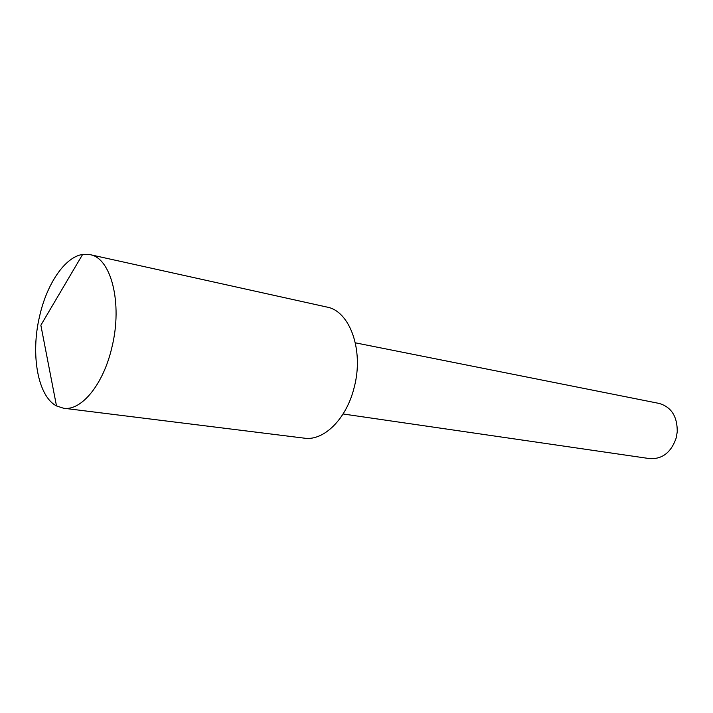 <?xml version="1.0" encoding="UTF-8"?>
<svg xmlns="http://www.w3.org/2000/svg" width="713" height="713" viewBox="0 0 713 713"><rect width="100%" height="100%" fill="white"/><g stroke="black" fill="none" stroke-linecap="round" stroke-linejoin="round"><path stroke-width="1.07" d="M112.012 346.866C103.572 384.271 81.353 411.232 63.51 408.219L56.496 405.929C37.771 396.276 30.499 354.432 39.545 316.447C46.755 283.979 64.901 256.983 82.619 254.443L89.99 254.63C111.041 257.839 122.779 303.132 112.012 346.866M89.99 254.63L326.893 307.053C349.825 310.948 364.085 350.288 354.236 387.212C346.643 418.834 323.827 441.24 304.282 438.156L63.51 408.219M355.35 342.828L659.204 403.442C671.396 407.061 677.403 416.544 677.243 431.909L676.165 438.04C671.129 452.452 662.306 459.306 649.695 458.619L343.087 413.977M82.619 254.443L40.855 325.235L56.496 405.929"/></g></svg>
